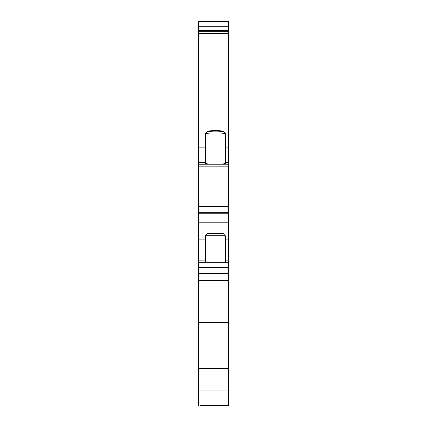 <?xml version="1.0" encoding="UTF-8"?>
<svg xmlns="http://www.w3.org/2000/svg" width="427" height="427" viewBox="0 0 427 427"><rect width="100%" height="100%" fill="white"/><g stroke="black" fill="none" stroke-linecap="round" stroke-linejoin="round"><path stroke-width="0.64" d="M205.542 162.703L198.416 162.703L198.416 21.35L228.584 21.35L228.584 405.65L200.076 405.65M205.542 235.704L207.527 233.724L223.385 233.724L225.365 235.704L205.542 235.704L205.542 262.685M198.416 405.65L198.416 262.685L228.584 262.685M205.542 133.293L205.542 163.477A9.912 0.694 0 0 0 215.454 164.171A9.912 0.694 0 0 0 222.462 163.968A9.912 0.694 0 0 0 225.365 163.477L225.365 133.293A9.912 0.694 180 0 1 222.462 133.784A9.912 0.694 180 0 1 211.664 133.934A9.912 0.694 180 0 1 205.542 133.293A9.912 0.694 180 0 1 205.568 133.245L207.543 131.281A7.926 0.555 0 0 0 212.166 131.82A7.926 0.555 0 0 0 221.063 131.708A7.926 0.555 0 0 0 223.364 131.281A7.926 0.555 0 0 0 215.454 130.763A7.926 0.555 0 0 0 207.543 131.281M225.365 162.703L228.584 162.703M198.416 162.703L198.416 206.476L228.584 206.476M198.416 262.685L198.416 260.913L205.542 260.913M198.416 206.476L198.416 260.913M198.416 31.262L228.584 31.262M198.416 390.139L228.584 390.139M220.183 131.649A6.688 0.464 0 0 0 222.147 131.319A6.688 0.464 0 0 0 215.454 130.849A6.688 0.464 0 0 0 208.766 131.319A6.688 0.464 0 0 0 212.897 131.751A6.688 0.464 0 0 0 220.183 131.649M223.364 131.281L225.339 133.245A9.912 0.694 180 0 1 225.365 133.293M198.416 164.272L228.584 164.272M198.416 26.303L228.584 26.303M198.416 30.52L228.584 30.52M198.416 33.738L228.584 33.738M198.416 147.838L205.542 147.838M225.365 147.838L228.584 147.838M198.416 166.786L228.584 166.786M198.416 212.31L228.584 212.31M198.416 213.863L228.584 213.863M198.416 221.037L228.584 221.037M198.416 222.766L228.584 222.766M198.416 239.189L205.542 239.189M225.365 239.189L228.584 239.189M225.365 260.913L228.584 260.913M198.416 267.638L228.584 267.638M198.416 273.445L228.584 273.445M198.416 280.454L228.584 280.454M198.416 322.422L228.584 322.422M198.416 368.613L228.584 368.613M225.365 235.704L225.365 262.685"/></g></svg>
